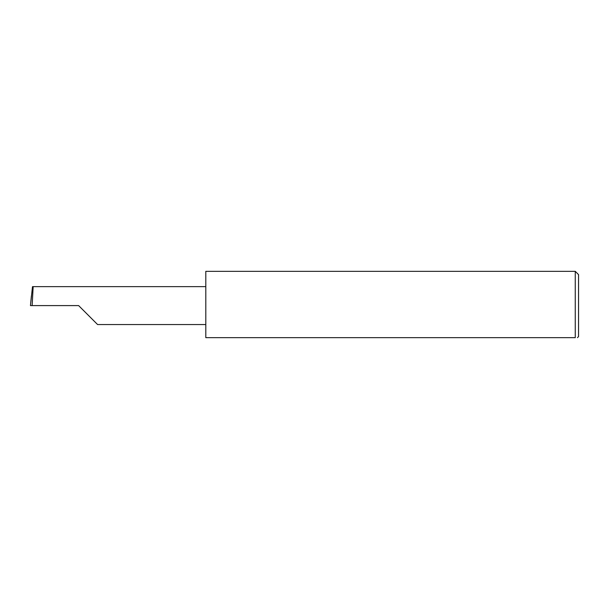 <?xml version="1.0" encoding="UTF-8"?>
<svg xmlns="http://www.w3.org/2000/svg" width="609" height="609" viewBox="0 0 609 609"><rect width="100%" height="100%" fill="white"/><g stroke="black" fill="none" stroke-linecap="round" stroke-linejoin="round"><path stroke-width="0.91" d="M78.637 305.596L97.592 324.551L78.637 305.596L97.592 324.551L78.637 305.596L32.155 305.596L33.152 286.641L32.505 286.641L30.45 305.596L32.155 305.596M575.261 271.34L205.804 271.34L205.804 337.66L575.261 337.66C578.154 337.66 578.154 337.66 575.261 337.66C578.154 337.66 578.154 337.66 575.261 337.66L575.261 271.34L578.55 274.629L578.55 336.564L577.454 337.66M30.45 305.596L31.409 295.845M205.804 286.641L33.152 286.641M97.592 324.551L205.804 324.551"/></g></svg>
